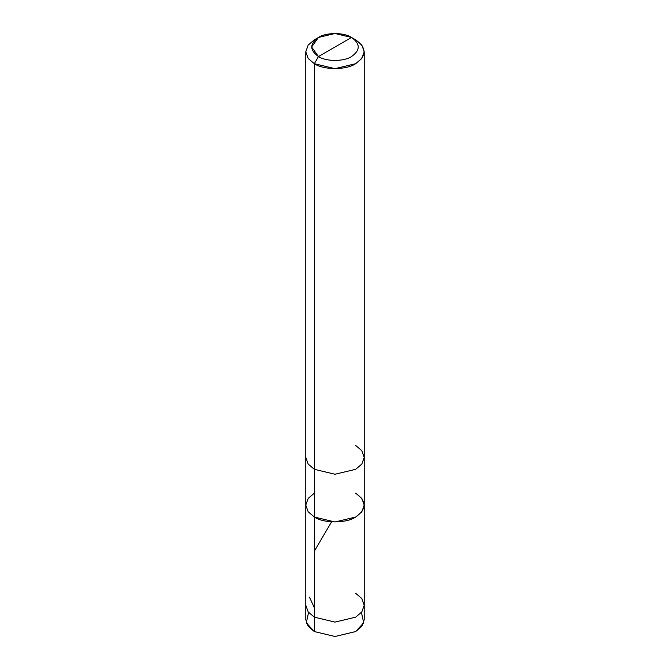 <?xml version="1.0" encoding="UTF-8"?>
<svg xmlns="http://www.w3.org/2000/svg" width="670" height="670" viewBox="0 0 670 670"><rect width="100%" height="100%" fill="white"/><g stroke="black" fill="none" stroke-linecap="round" stroke-linejoin="round"><path stroke-width="1" d="M308.577 612.43L306.299 622.807L314.339 631.559L314.339 617.162L308.183 611.928L305.78 605.228L308.183 611.928L314.339 617.162L335 622.103L355.661 617.162L361.817 611.928L364.22 605.228L364.22 619.633L361.817 626.333L355.661 631.559L335 636.5L314.339 631.559L314.339 517.031L308.183 511.805L305.78 505.105L308.183 498.405L314.339 493.17L308.183 498.405L305.78 505.105L308.183 511.805L314.339 517.031L335 521.972L355.661 517.031L361.817 511.805L364.22 505.105L361.817 498.405L355.661 493.17C366.808 501.127 366.808 509.083 355.661 517.031C346.365 523.471 323.635 523.471 314.339 517.031L314.339 617.162L335 622.103L355.661 617.162L361.817 611.928L364.22 605.228L361.817 598.528L355.661 593.302M364.22 605.228L364.22 505.105L361.817 511.805L355.661 517.031L335 521.972L314.339 517.031L314.339 469.31L308.183 464.084L305.78 457.384L305.78 505.105L308.183 511.805L314.339 517.031L308.183 511.805L305.78 505.105L305.78 619.633L308.183 626.333L314.339 631.559L335 636.5L355.661 631.559L363.701 622.807L361.423 612.43M318.468 56.54C309.548 50.175 309.548 43.818 318.468 37.453C325.913 32.302 344.087 32.302 351.532 37.453L318.468 56.54C325.913 61.69 344.087 61.69 351.532 56.54C360.452 50.175 360.452 43.818 351.532 37.453L355.661 39.84C366.808 47.796 366.808 55.744 355.661 63.7C346.365 70.132 323.635 70.132 314.339 63.7L335 68.641L355.661 63.7L361.817 58.466L364.22 51.766L361.817 45.066L355.661 39.84L351.532 37.453C360.452 43.818 360.452 50.175 351.532 56.54C344.087 61.69 325.913 61.69 318.468 56.54L351.532 37.453L335 33.5L318.468 37.453L311.625 47.001L318.468 56.54L314.339 63.7L318.468 56.54M305.78 51.766L308.183 58.466L314.339 63.7L314.339 469.31L314.339 63.7L308.183 58.466L305.78 51.766L308.183 45.066L314.339 39.84L308.183 45.066L305.78 51.766L305.78 457.384L308.183 464.084L314.339 469.31L335 474.251L355.661 469.31L361.817 464.084L364.22 457.384L361.817 464.084L355.661 469.31L335 474.251L314.339 469.31L314.339 517.031C323.635 523.471 346.365 523.471 355.661 517.031C366.808 509.083 366.808 501.127 355.661 493.17M364.22 505.105L364.22 457.384L361.817 450.684L355.661 445.45M314.339 607.698L309.414 597.079M314.339 551.184L331.399 522.139M364.22 457.384L364.22 51.766M355.661 39.84L351.532 37.453M314.339 39.84L318.468 37.453"/></g></svg>
